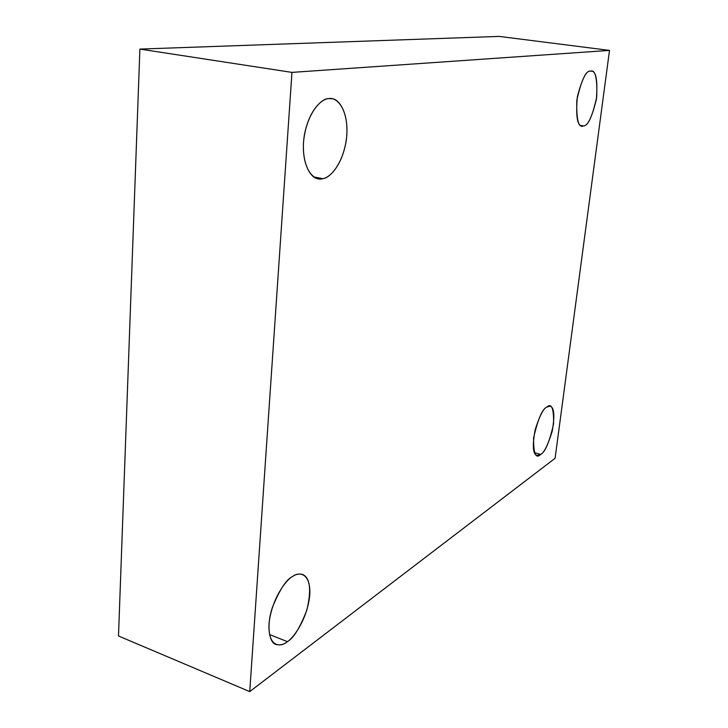<?xml version="1.0" encoding="UTF-8"?>
<svg xmlns="http://www.w3.org/2000/svg" width="728" height="728" viewBox="0 0 728 728"><rect width="100%" height="100%" fill="white"/><g stroke="black" fill="none" stroke-linecap="round" stroke-linejoin="round"><path stroke-width="1.09" d="M580.971 125.507L583.401 125.889C587.542 126.372 591.873 117.527 596.387 99.363C597.779 80.28 596.096 70.889 591.345 71.189L590.517 71.18C595.331 69.406 597.397 78.078 596.705 97.188C592.301 116.717 587.869 126.29 583.401 125.889C578.505 128.319 576.312 119.774 576.813 100.255C581.426 79.944 585.995 70.252 590.517 71.18C586.495 70.179 582.091 78.742 577.322 96.879C575.712 116.425 577.313 126.108 582.154 125.926L580.971 125.507M314.014 176.959L322.695 178.66C328.847 178.214 341.878 166.767 346.209 140.832C349.95 114.351 339.084 98.426 331.777 98.717L328.792 98.635C335.572 96.578 348.566 107.307 346.792 135.736C343.944 164.237 329.183 178.597 322.695 178.66C316.161 181.381 302.065 172.472 303.485 142.415C306.351 112.021 322.395 97.798 328.792 98.635C322.859 98.498 309.655 108.317 304.468 134.498C299.872 161.48 310.729 178.87 318.191 178.697L322.695 178.66L314.014 176.959M269.487 634.543L287.396 641.632C293.566 638.229 300.045 627.709 306.852 610.082C311.602 589.798 310.183 577.914 302.575 574.438C298.889 573.564 295.477 574.301 292.356 576.658C298.717 571.371 311.12 572.481 309.737 595.404C307.334 618.991 293.511 638.092 287.396 641.632C281.254 647.256 267.94 647.938 268.996 624.06C271.398 599.153 286.313 579.515 292.356 576.658C286.332 579.433 279.689 589.653 272.427 607.288C266.139 625.734 269.26 642.933 275.985 644.453C280.198 645.454 284.002 644.517 287.396 641.632L269.487 634.543M534.379 452.625L540.677 454.427C544.053 452.88 547.893 445.154 552.197 431.249C554.918 415.679 554.226 407.334 550.122 406.224L546.837 407.034C551.66 402.802 553.899 408.444 553.562 423.951C549.476 441.987 545.181 452.152 540.677 454.427C535.79 459.186 533.433 453.717 533.588 437.992C537.846 419.283 542.269 408.963 546.837 407.034C543.543 408.226 539.648 415.779 535.171 429.711C532.241 445.618 532.86 454.208 537.009 455.455L540.677 454.427L534.379 452.625M555.091 458.285L249.74 691.6L118.491 635.981L249.74 691.6L291.964 72.391L139.894 49.085L118.491 635.981L139.894 49.085L291.964 72.391L609.509 50.396L499.135 36.4L139.894 49.085L499.135 36.4L609.509 50.396L555.091 458.285L609.509 50.396L291.964 72.391L249.74 691.6L555.091 458.285"/></g></svg>
